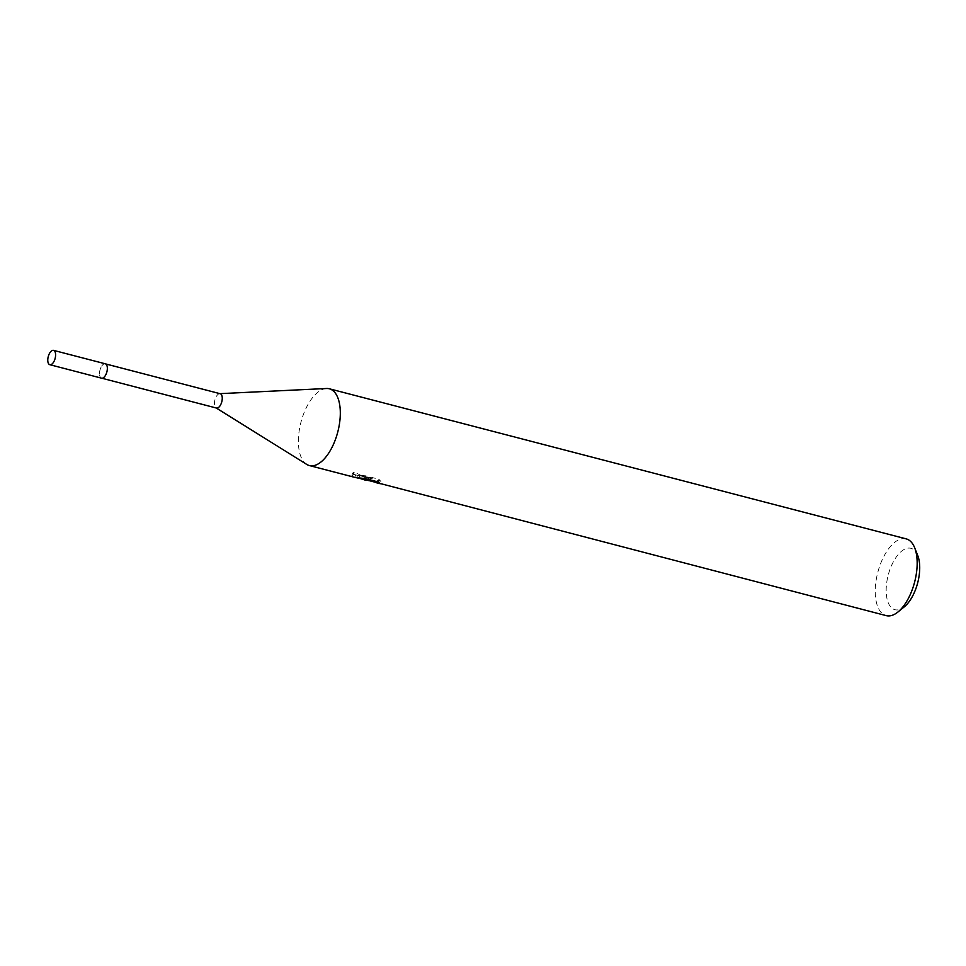<?xml version="1.0" encoding="UTF-8"?>
<svg xmlns="http://www.w3.org/2000/svg" width="966" height="966" viewBox="0 0 966 966"><rect width="100%" height="100%" fill="white"/><g stroke="black" fill="none" stroke-linecap="round" stroke-linejoin="round"><path stroke-width="0.72" stroke-dasharray="4.83 3.62" d="M107.057 365.993A7.402 3.55 -75.4 0 0 106.296 364.484A7.402 3.55 -75.4 0 0 105.403 363.856A7.402 3.55 -75.4 0 0 105.306 363.832A7.402 3.55 -75.4 0 0 100.029 369.99A7.402 3.55 -75.4 0 0 101.478 378.129A7.402 3.55 -75.4 0 0 101.575 378.165A7.402 3.55 -75.4 0 0 102.758 378.08A7.402 3.55 -75.4 0 0 104.159 377.126M101.454 378.141A7.414 3.562 -75.4 0 0 102.734 378.08A7.414 3.562 -75.4 0 0 106.864 371.886A7.414 3.562 -75.4 0 0 106.284 364.46A7.414 3.562 -75.4 0 0 105.391 363.844A7.414 3.562 -75.4 0 0 100.029 369.881A7.414 3.562 -75.4 0 0 101.454 378.141M379.541 483.362L380.266 480.766L378.901 479.269L365.619 475.815L359.956 475.369L370.715 478.17L354.739 474.632L352.602 473.111L354.244 472.132L365.015 477.301L368.565 478.001L365.015 476.975L370.618 477.289A37.022 17.774 -75.4 0 0 372.308 478.689L371.608 481.261A39.666 19.042 104.6 0 1 369.893 479.909L365.088 480.042M906.193 538.871A39.666 19.042 -75.4 0 0 877.925 571.884A39.666 19.042 -75.4 0 0 885.677 615.475A39.666 19.042 -75.4 0 0 886.22 615.632M354.232 472.132L353.496 474.813L351.89 475.707L354.087 477.192M917.7 555.402A31.733 15.239 -75.4 0 0 911.361 548.422A31.733 15.239 -75.4 0 0 888.442 574.263A31.733 15.239 -75.4 0 0 894.516 609.582A31.733 15.239 -75.4 0 0 904.333 606.805M372.308 478.689L366.078 477.578M368.288 480.778L371.608 481.261M365.619 475.815L364.882 478.496M378.901 479.269L378.165 481.949M370.618 477.289L369.893 479.909M368.565 478.001L367.913 480.344M376.873 480.138L381.063 481.153M359.956 475.369L359.231 477.965M370.715 478.17L370.244 479.885M355.609 474.825L354.908 477.373M361.272 478.895L353.496 474.813M326.484 388.501A39.666 19.042 -75.4 0 0 300.921 422.371A39.666 19.042 -75.4 0 0 306.741 464.417M220.103 393.705A7.402 3.55 -75.4 0 0 219.68 393.669A7.402 3.55 -75.4 0 0 214.899 399.996A7.402 3.55 -75.4 0 0 215.986 407.845A7.402 3.55 -75.4 0 0 216.384 408.026M105.572 363.904L105.306 363.832A7.426 3.562 -75.4 0 0 100.029 369.881A7.426 3.562 -75.4 0 0 101.551 378.177L101.853 378.225M364.303 479.534L365.015 476.975M354.739 474.632L365.015 477.301M351.878 475.707L352.602 473.111M368.372 480.44L368.988 478.23"/><path stroke-width="1.45" d="M104.159 377.126A7.402 3.55 -75.4 0 0 107.057 365.993M216.384 408.026A7.402 3.55 -75.4 0 0 216.481 408.05A7.402 3.55 -75.4 0 0 221.757 401.892A7.402 3.55 -75.4 0 0 220.308 393.754A7.402 3.55 -75.4 0 0 220.212 393.73A7.402 3.55 -75.4 0 0 220.103 393.705M216.227 407.99L306.741 464.417A39.666 19.042 -75.4 0 0 308.818 465.395A39.666 19.042 -75.4 0 0 309.361 465.552A39.666 19.042 -75.4 0 0 337.629 432.539A39.666 19.042 -75.4 0 0 329.877 388.948A39.666 19.042 -75.4 0 0 329.334 388.779A39.666 19.042 -75.4 0 0 326.484 388.501L219.946 393.657M365.088 480.042L361.272 478.895M368.372 480.44L886.22 615.632A39.666 19.042 -75.4 0 0 897.945 611.997A39.666 19.042 -75.4 0 0 914.657 547.758A39.666 19.042 -75.4 0 0 906.736 539.028A39.666 19.042 -75.4 0 0 906.193 538.871L329.334 388.779M309.361 465.552L354.087 477.192L370.002 480.766L359.231 477.965L364.882 478.496L378.165 481.949L379.541 483.362M380.35 483.737L376.172 482.698M897.945 611.997L904.333 606.805A31.733 15.239 -75.4 0 0 917.7 555.402L914.657 547.758M370.244 479.885L370.002 480.766M48.3 356.418A7.402 3.55 -75.4 0 0 49.821 364.689A7.402 3.55 -75.4 0 0 55.074 358.64A7.402 3.55 -75.4 0 0 53.553 350.368A7.402 3.55 -75.4 0 0 48.3 356.418M49.821 364.689L101.551 378.177A7.426 3.562 -75.4 0 0 106.815 372.103A7.426 3.562 -75.4 0 0 105.294 363.796L53.553 350.368M101.853 378.225L216.481 408.05M364.375 479.861L365.414 480.138M105.572 363.904L220.212 393.73"/></g></svg>
